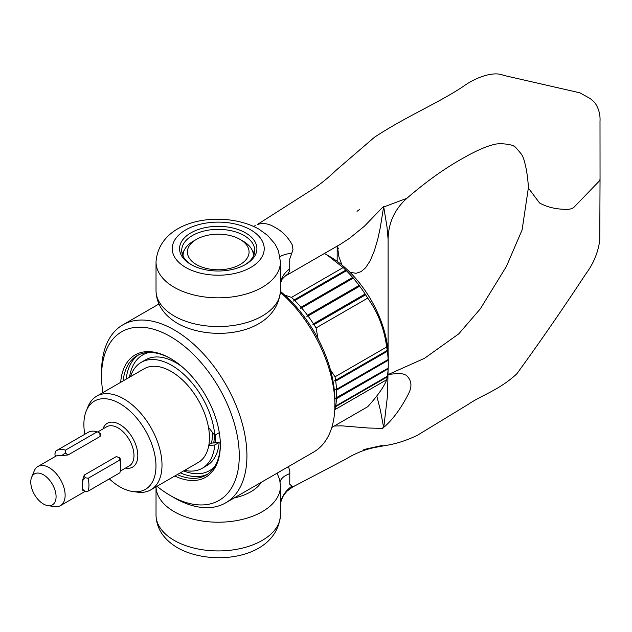 <?xml version="1.0" encoding="UTF-8"?>
<svg xmlns="http://www.w3.org/2000/svg" width="632" height="632" viewBox="0 0 632 632"><rect width="100%" height="100%" fill="white"/><g stroke="black" fill="none" stroke-linecap="round" stroke-linejoin="round"><path stroke-width="0.95" d="M258.923 229.132L258.859 229.1C224.305 209.682 159.351 217.953 156.025 261.925A62.213 35.913 180 0 0 174.242 287.315A62.213 35.913 180 0 0 242.04 295.105A62.213 35.913 180 0 0 280.442 261.925L278.42 250.738L275.094 244.11L267.692 235.483L258.883 229.108M191.67 264.903A36.514 21.085 180 0 1 181.716 250.438A36.514 21.085 180 0 1 204.262 230.964A36.514 21.085 180 0 1 244.055 235.531A36.514 21.085 180 0 1 254.743 250.438A36.514 21.085 180 0 1 244.797 264.903M245.579 232.884A38.678 22.333 180 0 1 245.579 264.46A38.678 22.333 180 0 1 190.88 264.46L190.88 264.46A38.678 22.333 180 0 1 190.88 232.884A38.678 22.333 180 0 1 245.579 232.884M349.891 272.218L356.014 273.308L361.03 271.665L365.628 267.731L370.186 260.747L374.389 250.683L377.802 239.094L380.353 227.228L383.671 206.53L387.029 227.133L388.095 239.267C388.411 222.867 394.684 209.208 406.913 198.282L382.471 207.462L364.498 226.145L349.322 238.462L340.419 244.236L284.937 276.279L288.073 273.759L289.701 270.757L289.756 258.954L293.003 249.727L292.158 244.703C287.742 236.803 282.07 231.075 275.141 227.528C269.113 223.586 263.157 222.598 257.287 224.565L311.031 190.311C319.444 184.939 327.755 178.295 335.971 170.371L374.428 137.278C406.423 116.256 436.467 104.067 462.877 86.718C474.221 78.257 492.921 70.618 503.514 75.342L579.884 92.817L590.335 98.639L594.649 102.431C598.63 108.088 600.416 114.416 600.005 121.431L600.044 178.722A10.823 6.249 0 0 0 600.044 178.564L599.768 240.144C598.164 252.413 593.448 263.773 585.619 274.209C562.456 309.475 539.507 342.702 516.763 373.899C498.656 390.505 482.2 394.795 468.478 404.211L417.262 435.361C406.234 440.638 395.506 444.043 385.07 445.568L363.811 449.534L382.163 445.465L368.701 448.957C361.046 451.035 353.098 454.598 344.859 459.63L292.703 486.964L292.964 486.442L291.905 486.213A32.461 28.574 6.1 0 0 280.442 502.938M406.913 198.282C426.324 181.487 445.165 168.049 463.43 157.968C476.291 150.637 486.751 146.079 494.801 144.301C503.269 142.342 515.973 146.071 513.792 146.079C513.974 145.463 516.415 148.046 521.124 153.829C522.609 155.749 523.833 158.766 524.797 162.89C526.614 169.684 527.846 178.106 528.471 188.162L539.546 202.959C547.328 207.304 556.618 209.437 567.418 209.35A8.113 4.685 0 0 0 574.267 206.956L598.678 181.684A10.823 6.249 0 0 0 600.044 178.722M376.791 395.98L380.353 410.097L383.711 427.896L387.527 395.435L388.095 369.499M388.988 374.357L398.911 373.386L403.177 374.002L406.234 375.234C411.4 380.014 412.301 385.891 408.951 392.875C403.461 404.022 393.965 419.293 382.471 428.401L368.148 428.006L341.612 425.826L334.296 426.039M337.504 246.97L338.902 256.797L342.015 265.069M280.442 515.009A62.213 35.913 180 0 1 242.04 548.197A62.213 35.913 180 0 1 174.242 540.407A62.213 35.913 180 0 1 156.025 515.009C156.396 528.502 163.593 539.444 177.608 547.833C212.162 567.252 277.116 558.98 280.442 515.009L280.442 486.3L279.707 479.609L277.085 473.171M288.548 466.55L289.804 471.464L289.756 484.215L291.905 486.213M280.442 282.678A32.461 24.19 -178.5 0 1 289.756 268.845M280.047 256.955A32.461 4.906 177.1 0 1 291.905 253.037M289.756 473.581A32.461 12.34 -1.1 0 0 280.166 482.121M156.981 486.292A97.375 56.216 -120 0 0 170.419 495.575L174.242 497.787A102.779 59.345 -120 0 0 225.632 502.875L313.614 452.078A102.779 59.345 -120 0 0 334.897 405.033L334.897 400.609A97.375 56.216 -120 0 0 280.434 291.415M225.632 502.875A102.779 59.345 -120 0 0 246.922 455.822A102.779 59.345 -120 0 0 202.058 352.387A102.779 59.345 -120 0 0 122.853 324.848A102.779 59.345 -120 0 0 101.562 371.9L101.562 376.317A97.375 56.216 -120 0 0 102.89 392.598M177.221 474.608A68.975 39.824 -120 0 0 206.048 475.138A68.975 39.824 -120 0 0 220.331 444.225M174.787 476.014A70.594 40.756 -120 0 0 220.339 444.889A70.594 40.756 -120 0 0 170.419 358.431A70.594 40.756 -120 0 0 120.688 382.32M214.825 442.842A54.636 31.545 -120 0 0 215.552 435.061M214.998 442.827A55.719 32.169 -120 0 0 215.552 435.503A55.719 32.169 -120 0 0 215.552 434.832M170.419 495.575A97.375 56.216 -120 0 0 239.267 455.822A97.375 56.216 -120 0 0 170.419 336.564A97.375 56.216 -120 0 0 101.562 376.317M193.368 241.163L196.426 239.394A30.834 17.799 0 0 0 196.426 264.571A30.834 17.799 0 0 0 240.034 264.571A30.834 17.799 0 0 0 240.034 239.394A30.834 17.799 0 0 0 196.426 239.394L193.368 241.163A35.163 20.303 0 0 0 183.067 255.518A35.163 20.303 0 0 0 183.09 256.158M253.377 256.158A35.163 20.303 0 0 0 253.393 255.518A35.163 20.303 0 0 0 243.099 241.163L240.034 239.394M334.897 405.033A102.779 59.345 -120 0 0 280.395 292.308M170.995 358.771A68.975 39.824 -120 0 0 137.081 355.674A68.975 39.824 -120 0 0 123.121 380.914M116.272 456.588L84.238 475.082L85.123 477.697L82.271 481.086A22.586 13.043 60 0 1 82.271 488.892L85.123 491.498L88.124 491.127L119.867 472.799A27.05 15.618 60 0 0 120.688 466.866A27.05 15.618 60 0 0 119.867 459.985L119.653 457.758L116.272 456.588L119.796 457.71L120.333 459.108A22.586 13.043 -120 0 1 120.688 463.224L120.688 466.866M83.203 490.408L82.271 488.892M82.271 481.086L84.238 475.082M31.6 477.35L34.247 470.887A22.586 13.043 60 0 1 37.873 466.519A22.586 13.043 60 0 1 49.162 467.641A22.586 13.043 60 0 1 63.919 487.541A22.586 13.043 60 0 1 60.451 505.639A22.586 13.043 60 0 1 54.858 506.595L47.937 505.655A17.901 10.333 60 0 1 43.426 504.004A17.901 10.333 60 0 1 31.6 477.35A17.901 10.333 60 0 1 43.426 474.774A17.901 10.333 60 0 1 55.869 493.924A17.901 10.333 60 0 1 47.937 505.655M324.366 253.479L329.928 256.624A82.492 47.629 60 0 1 388.261 357.657L388.261 364.285A90.613 52.314 60 0 1 388.167 368.156L335.363 398.302L336.493 398.705A90.613 52.314 60 0 1 335.703 406.036L334.51 406.273L335.592 406.724A90.613 52.314 60 0 1 335.031 409.56L386.673 379.745C384.185 386.515 377.873 395.506 367.713 406.716L331.816 427.437M329.928 256.624L327.06 254.965L343.144 267.565A90.613 52.314 60 0 1 345.791 270.117L346.415 270.733A90.613 52.314 60 0 1 352.648 277.44L353.241 278.127A90.613 52.314 60 0 1 359.118 285.443L359.671 286.178A90.613 52.314 60 0 1 365.122 294.006L365.628 294.788A90.613 52.314 60 0 1 367.713 298.13C377.873 312.2 384.185 328.49 386.673 346.992A90.613 52.314 60 0 1 387.226 350.468L387.345 351.281A90.613 52.314 60 0 1 388.135 359.529L388.167 360.311A90.613 52.314 60 0 1 388.261 364.285M336.493 398.705L388.135 368.891L388.151 367.824M388.135 368.891A90.613 52.314 60 0 1 387.345 376.23L335.703 406.036M335.592 406.724L387.226 376.909L387.298 375.795M387.226 376.909A90.613 52.314 60 0 1 386.673 379.745M386.673 346.992L335.031 376.806A90.613 52.314 60 0 1 335.592 380.282L334.51 380.812L335.703 381.096A90.613 52.314 60 0 1 336.493 389.344L335.363 389.77L336.532 390.126A90.613 52.314 60 0 1 336.532 397.963M335.031 376.806L330.402 369.744M318.046 338.768L316.071 327.945L367.713 298.13M284.613 295.026L291.51 297.38A90.613 52.314 60 0 1 294.149 299.931L293.69 301.077L294.773 300.548A90.613 52.314 60 0 1 301.006 307.255L300.477 308.369L301.598 307.934A90.613 52.314 60 0 1 307.484 315.25L306.868 316.324L308.037 315.992A90.613 52.314 60 0 1 313.48 323.821L312.793 324.832L313.986 324.603A90.613 52.314 60 0 1 316.071 327.945M214.406 434.816A54.099 31.229 60 0 1 213.687 442.945L211.444 443.143L208.923 444.596M212.478 432.414A51.389 29.672 60 0 1 211.444 443.143M84.799 434.271A50.971 29.428 60 0 1 86.26 410.934L88.022 406.621A54.099 31.229 60 0 1 96.704 396.169A54.099 31.229 60 0 1 123.754 398.847A54.099 31.229 60 0 1 159.09 446.516A54.099 31.229 60 0 1 150.803 489.863A54.099 31.229 60 0 1 137.397 492.154L132.791 491.53A50.971 29.428 60 0 1 119.93 486.845A50.971 29.428 60 0 1 109.328 478.882M96.704 396.169L144.136 368.78A54.099 31.229 60 0 1 171.185 371.458A54.099 31.229 60 0 1 206.522 419.135A54.099 31.229 60 0 1 198.235 462.482L150.803 489.863M86.26 410.934A50.971 29.428 60 0 1 119.93 403.603A50.971 29.428 60 0 1 155.369 458.137A50.971 29.428 60 0 1 132.791 491.53M184.576 470.366A61.13 35.289 -120 0 0 202.319 468.241L206.719 465.697A61.13 35.289 -120 0 0 219.178 442.455L214.777 444.991L208.773 445.528M202.319 468.241A61.13 35.289 -120 0 0 214.777 444.991M218.996 430.842A61.13 35.289 -120 0 1 219.178 432.738L214.777 435.274A61.13 35.289 -120 0 0 186.329 376.727A61.13 35.289 -120 0 0 141.197 362.357A61.13 35.289 -120 0 0 130.476 376.664M181.913 366.615A61.13 35.289 -120 0 0 145.589 359.821L141.197 362.357M100.346 433.505L100.725 434.476L100.093 436.467L99.84 433.623M68.066 454.961L61.786 455.601L65.254 452.978L68.066 454.961L100.093 436.467M87.611 432.667A27.05 15.618 60 0 1 88.046 432.399L56.295 450.727A27.05 15.618 60 0 0 55.861 450.995L54.897 453.902L55.11 455.419L55.932 456.122A22.586 13.043 60 0 1 61.786 455.601M55.932 456.122L37.873 466.519M336.532 390.126L388.167 360.311M336.493 389.344L388.135 359.529M335.703 381.096L387.345 351.281M335.592 380.282L387.226 350.468M313.986 324.603L365.628 294.788M313.48 323.821L365.122 294.006M308.037 315.992L359.671 286.178M307.484 315.25L359.118 285.443M301.598 307.934L353.241 278.127M301.006 307.255L352.648 277.44M294.773 300.548L346.415 270.733M343.144 267.565L291.51 297.38M294.149 299.931L345.791 270.117M293.69 301.077L346.478 270.599M300.477 308.369L353.256 277.89M306.868 316.324L359.655 285.846M312.793 324.832L365.58 294.362M85.123 477.697L88.124 478.313A27.05 15.618 60 0 1 88.124 491.127M88.124 478.313L119.867 459.985M208.497 427.469L214.777 435.274M219.178 442.455L213.687 442.945M65.254 452.978L65.467 450.134L97.217 431.806L99.785 433.038M56.295 450.727A27.05 15.618 60 0 1 65.467 450.134M88.046 432.399A27.05 15.618 60 0 1 97.217 431.806M280.442 486.3A62.213 35.913 180 0 1 242.04 519.48A62.213 35.913 180 0 1 174.242 511.699A62.213 35.913 180 0 1 156.033 486.845L156.025 515.009M156.025 290.633C156.396 304.126 163.593 315.068 177.608 323.458C212.162 342.876 277.116 334.605 280.442 290.633A62.213 35.913 180 0 1 242.04 323.813A62.213 35.913 180 0 1 174.242 316.032A62.213 35.913 180 0 1 156.025 290.633L156.025 261.925M250.746 229.898A45.978 26.544 180 0 1 250.746 267.447A45.978 26.544 180 0 1 185.721 267.447A45.978 26.544 180 0 1 185.721 229.898A45.978 26.544 180 0 1 250.746 229.898M252.113 250.082A36.514 21.085 180 0 1 254.167 254.19M182.3 254.19A36.514 21.085 180 0 1 184.354 250.082M382.471 207.462A54.099 3.808 -151.8 0 1 383.434 207.865M383.434 426.884A54.099 43.561 -52.7 0 0 382.471 428.401M261.372 482.248A45.978 26.544 180 0 1 234.156 497.953M180.278 472.839A68.975 39.824 -120 0 0 207.549 474.198M183.604 470.927A66.81 38.576 -120 0 0 214.777 466.471M138.645 354.852A68.975 39.824 -120 0 0 126.187 379.145M148.947 352.459A66.81 38.576 -120 0 0 129.505 377.225M97.644 432.012L106.721 426.766A22.586 13.043 60 0 1 118.01 427.888A22.586 13.043 60 0 1 132.767 447.788A22.586 13.043 60 0 1 129.307 465.887L120.301 471.085M102.945 428.946A25.288 14.599 60 0 1 119.93 424.578A25.288 14.599 60 0 1 137.586 452.141A25.288 14.599 60 0 1 125.531 468.067M280.442 261.925L280.442 290.633M388.095 373.915L389.762 374.594M337.172 261.324L337.172 246.709M528.431 187.475L522.111 229.906L506.406 266.443L480.367 308.787L458.745 333.87L424.451 358.344L388.798 374.278M388.095 352.498L388.095 239.267M359.742 209.326L357.048 211.309M338.728 248.487L336.445 246.527M280.442 283.175L281.998 279.344L284.937 276.279M253.614 226.39L255.249 225.624M280.442 503.025L282.654 497.06L284.345 494.319L287.165 491.024L292.703 486.964M253.393 255.518L253.393 256.126M183.067 255.518L183.067 256.126M122.853 324.848L158.948 304.008M85.012 491.459L60.451 505.639M84.009 490.985L82.808 490.29M55.474 456.359L55.11 455.419"/></g></svg>

